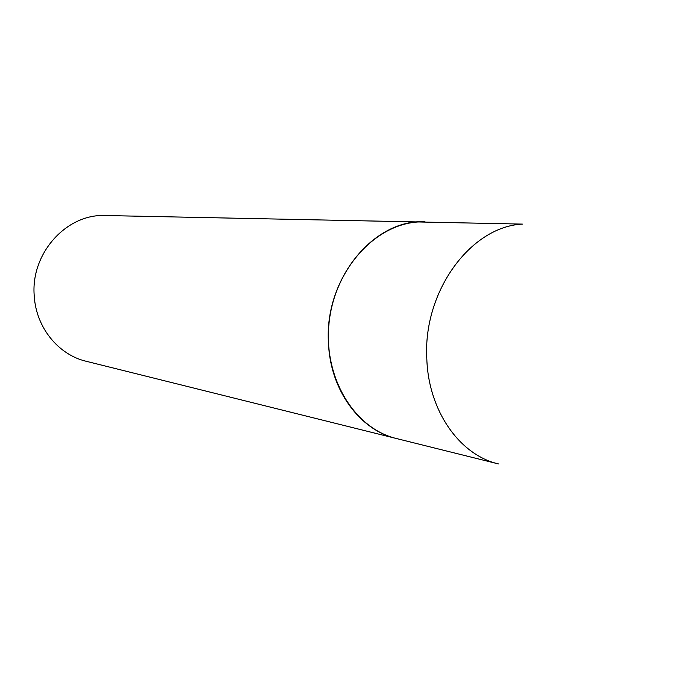 <?xml version="1.0" encoding="UTF-8"?>
<svg xmlns="http://www.w3.org/2000/svg" width="683" height="683" viewBox="0 0 683 683"><rect width="100%" height="100%" fill="white"/><g stroke="black" fill="none" stroke-linecap="round" stroke-linejoin="round"><path stroke-width="1.02" d="M417.526 222.009C374.301 225.014 333.978 270.041 328.95 324.032C323.529 377.998 354.486 428.574 396.294 438.486C359.796 430.077 330.376 390.232 328.489 343.353C323.947 279.253 373.849 218.739 425.022 221.779L417.526 222.009M86.126 361.264C58.388 354.767 36.148 327.533 34.27 296.285C30.257 253.589 66.516 213.514 105.447 215.529L522.367 224.101C470.57 226.56 422.7 291.743 426.824 359.087C428.574 411.175 459.787 455.066 498.488 463.936L86.126 361.264"/></g></svg>
